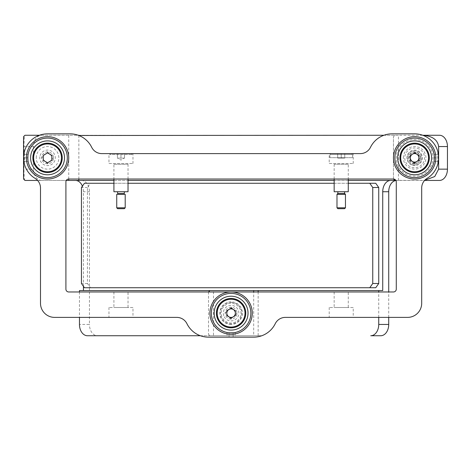 <?xml version="1.0" encoding="UTF-8"?>
<svg xmlns="http://www.w3.org/2000/svg" width="471" height="471" viewBox="0 0 471 471"><rect width="100%" height="100%" fill="white"/><g stroke="black" fill="none" stroke-linecap="round" stroke-linejoin="round"><path stroke-width="0.35" stroke-dasharray="2.35 1.77" d="M398.925 148.353A18.351 18.351 0 0 0 405.142 173.558A18.351 18.351 0 0 0 430.341 167.34A18.351 18.351 0 0 0 424.13 142.142A18.351 18.351 0 0 0 398.925 148.353A18.351 18.351 0 0 0 405.142 173.558A18.351 18.351 0 0 0 430.341 167.34A18.351 18.351 0 0 0 424.13 142.142A18.351 18.351 0 0 0 398.925 148.353M402.552 150.543A14.118 14.118 0 0 0 407.333 169.931A14.118 14.118 0 0 0 426.72 165.15A14.118 14.118 0 0 0 421.939 145.763A14.118 14.118 0 0 0 402.552 150.543M419.885 138.792A19.764 19.764 0 0 0 395.581 152.598A19.764 19.764 0 0 0 409.387 176.902A19.764 19.764 0 0 0 433.691 163.096A19.764 19.764 0 0 0 419.885 138.792M412.572 165.333A7.766 7.766 0 0 0 422.122 159.91A7.766 7.766 0 0 0 416.694 150.361A7.766 7.766 0 0 0 407.15 155.783A7.766 7.766 0 0 0 412.572 165.333M417.259 148.318A9.885 9.885 0 0 1 424.165 160.47A9.885 9.885 0 0 1 412.013 167.376A9.885 9.885 0 0 1 405.107 155.224A9.885 9.885 0 0 1 417.259 148.318M67.106 160.746A19.764 19.764 0 0 0 50.45 138.297A19.764 19.764 0 0 0 28.001 154.953A19.764 19.764 0 0 0 44.657 177.402A19.764 19.764 0 0 0 67.106 160.746M39.87 156.708A7.766 7.766 0 0 0 46.411 165.527A7.766 7.766 0 0 0 55.231 158.986A7.766 7.766 0 0 0 48.69 150.167A7.766 7.766 0 0 0 39.87 156.708M248.553 303.883A19.764 19.764 0 0 0 221.823 295.694A19.764 19.764 0 0 0 213.634 322.423A19.764 19.764 0 0 0 240.363 330.613A19.764 19.764 0 0 0 248.553 303.883M224.237 316.795A7.766 7.766 0 0 0 234.735 320.009A7.766 7.766 0 0 0 237.949 309.512A7.766 7.766 0 0 0 227.452 306.291A7.766 7.766 0 0 0 224.237 316.795M344.589 193.499L337.848 193.499M345.455 194.364L336.983 194.364M344.589 191.732L337.848 191.732L344.589 191.732M348.275 164.285L334.157 164.285L348.275 164.285L348.275 179.027L334.157 179.027L348.275 179.027M348.275 191.732L334.157 191.732M334.157 164.285L334.157 179.027M345.455 207.811L336.983 207.811M344.589 208.677L337.848 208.677M330.825 153.611L351.607 153.611L330.825 153.611L329.924 154.517L352.514 154.517L352.514 157.679L329.924 157.679L352.514 157.679M351.607 153.611L352.514 154.517L329.924 154.517L329.924 157.679M341.216 158.132L344.748 158.132L341.216 158.132L341.216 153.611L337.689 153.611L344.748 153.611L341.216 153.611L341.216 158.132M344.607 158.132L337.831 158.132L344.607 158.132M337.689 158.132L337.689 153.611L337.689 158.132M344.748 158.132L344.748 153.611L344.748 158.132M124.356 158.132L117.579 158.132L124.356 158.132L120.97 160.087L117.579 158.132M125.204 194.364L116.731 194.364M125.204 207.811L116.731 207.811M124.338 208.677L117.597 208.677M110.579 153.611L131.362 153.611L110.579 153.611L109.672 154.517L132.263 154.517L109.672 154.517M131.362 153.611L132.263 154.517M124.497 158.132L124.497 153.611L120.97 153.611L124.497 153.611L124.497 158.132L120.97 158.132L120.97 153.611L117.438 153.611L120.97 153.611L120.97 158.132L117.438 158.132L117.438 153.611L117.438 158.132L124.497 158.132M113.911 164.285L128.03 164.285L113.911 164.285L113.911 179.027L128.03 179.027L113.911 179.027M128.03 164.285L128.03 179.027M117.597 191.732L124.338 191.732L117.597 191.732M124.338 193.499L117.597 193.499M128.03 191.732L113.911 191.732M24.162 163.237L24.38 152.198L24.38 163.496M23.55 153.187L23.55 162.507L23.55 153.187M28.066 161.376L23.55 161.376L23.55 157.85L23.55 161.376L28.066 161.376L28.066 157.85L28.066 161.376M28.066 157.85L23.55 157.85L23.55 154.317L23.55 157.85L28.066 157.85L28.066 154.317L28.066 157.85M28.066 154.317L23.55 154.317L28.066 154.317M438.636 157.85L438.636 154.317L438.636 161.376L438.636 157.85L434.121 157.85L434.121 154.317L438.636 154.317L434.121 154.317L434.121 161.376L434.121 157.85L438.636 157.85M438.024 152.457L437.806 163.496L437.806 152.198M438.636 162.507L438.636 153.187L438.636 162.507M434.121 161.376L438.636 161.376L434.121 161.376M233.133 337.154L229.053 337.154L235.17 337.154L233.133 337.154L233.133 332.638L229.053 332.638L229.053 337.154L227.016 337.154L229.053 337.154L229.053 332.638L235.17 332.638L233.133 332.638L233.133 337.154M235.17 332.638L235.17 337.154M227.016 332.638L229.053 332.638L227.016 332.638L227.016 337.154M231.09 337.154C225.109 337.154 225.109 337.154 231.09 337.154C237.078 337.154 237.078 337.154 231.09 337.154M348.275 291.973L334.157 291.973L348.275 291.973L348.275 307.504L334.157 307.504L348.275 307.504M334.157 291.973L334.157 307.504M353.221 307.504L329.217 307.504L353.221 307.504L353.221 317.389L329.217 317.389L353.221 317.389M329.217 307.504L329.217 317.389M329.217 163.496L353.221 163.496L329.217 163.496L329.217 153.611L353.221 153.611L329.217 153.611M353.221 163.496L353.221 153.611M108.966 163.496L132.969 163.496L108.966 163.496L108.966 153.611L132.969 153.611L108.966 153.611M132.969 163.496L132.969 153.611M132.969 307.504L108.966 307.504L132.969 307.504L132.969 317.389L108.966 317.389L132.969 317.389M108.966 307.504L108.966 317.389M128.03 291.973L113.911 291.973L128.03 291.973L128.03 307.504L113.911 307.504L128.03 307.504M113.911 291.973L113.911 307.504M65.905 289.153A2.826 2.826 0 0 0 68.731 291.973L393.456 291.973A2.826 2.826 0 0 0 396.282 289.153L396.282 181.847A2.826 2.826 0 0 0 393.456 179.027L68.731 179.027A2.826 2.826 0 0 0 65.905 181.847L65.905 289.153M438.177 153.187C438.678 152.898 438.678 162.789 438.177 162.507C438.678 162.801 438.678 152.904 438.177 153.187M414.633 133.846A24.003 24.003 0 0 1 427.115 178.35A11.292 11.292 0 0 0 421.692 188L421.692 303.271A14.118 14.118 0 0 1 407.574 317.389L285.379 317.389A11.292 11.292 0 0 0 275.235 323.712A24.003 24.003 0 0 1 253.681 337.154L208.506 337.154A24.003 24.003 0 0 1 186.952 323.712A11.292 11.292 0 0 0 176.808 317.389L54.612 317.389A14.118 14.118 0 0 1 40.494 303.271L40.494 188A11.292 11.292 0 0 0 35.072 178.35A24.003 24.003 0 0 1 47.553 133.846L70.144 133.846A24.003 24.003 0 0 1 91.692 147.288A11.292 11.292 0 0 0 101.836 153.611L360.35 153.611A11.292 11.292 0 0 0 370.494 147.288A24.003 24.003 0 0 1 392.043 133.846L414.633 133.846M235.753 337.154L226.433 337.154L235.753 337.154M24.009 162.507C23.509 162.795 23.509 152.904 24.009 153.187C23.509 152.892 23.509 162.789 24.009 162.507M414.633 174.788A16.944 16.944 0 0 1 397.695 157.85A16.944 16.944 0 0 1 414.633 140.906A16.944 16.944 0 0 1 431.577 157.85A16.944 16.944 0 0 1 414.633 174.788A16.944 16.944 0 0 0 431.577 157.85A16.944 16.944 0 0 0 414.633 140.906A16.944 16.944 0 0 0 397.695 157.85A16.944 16.944 0 0 0 414.633 174.788M231.09 330.094A16.944 16.944 0 0 1 214.152 313.15A16.944 16.944 0 0 1 231.09 296.212A16.944 16.944 0 0 1 248.034 313.15A16.944 16.944 0 0 1 231.09 330.094A16.944 16.944 0 0 0 248.034 313.15A16.944 16.944 0 0 0 231.09 296.212A16.944 16.944 0 0 0 214.152 313.15A16.944 16.944 0 0 0 231.09 330.094M47.553 174.788A16.944 16.944 0 0 1 30.609 157.85A16.944 16.944 0 0 1 47.553 140.906A16.944 16.944 0 0 1 64.492 157.85A16.944 16.944 0 0 1 47.553 174.788A16.944 16.944 0 0 0 64.492 157.85A16.944 16.944 0 0 0 47.553 140.906A16.944 16.944 0 0 0 30.609 157.85A16.944 16.944 0 0 0 47.553 174.788M47.553 136.672A21.177 21.177 0 0 1 68.731 157.85A21.177 21.177 0 0 1 47.553 179.027A21.177 21.177 0 0 1 26.376 157.85A21.177 21.177 0 0 1 47.553 136.672A21.177 21.177 0 0 0 26.376 157.85A21.177 21.177 0 0 0 47.553 179.027A21.177 21.177 0 0 0 68.731 157.85A21.177 21.177 0 0 0 47.553 136.672A21.177 21.177 0 0 0 26.376 157.85A21.177 21.177 0 0 0 47.553 179.027A21.177 21.177 0 0 0 68.731 157.85A21.177 21.177 0 0 0 47.553 136.672M47.553 143.732A14.118 14.118 0 0 1 61.672 157.85A14.118 14.118 0 0 1 47.553 171.968A14.118 14.118 0 0 1 33.435 157.85A14.118 14.118 0 0 1 47.553 143.732A14.118 14.118 0 0 0 33.435 157.85A14.118 14.118 0 0 0 47.553 171.968A14.118 14.118 0 0 0 61.672 157.85A14.118 14.118 0 0 0 47.553 143.732A14.118 14.118 0 0 1 61.672 157.85A14.118 14.118 0 0 1 47.553 171.968A14.118 14.118 0 0 0 61.672 157.85A14.118 14.118 0 0 0 47.553 143.732A14.118 14.118 0 0 0 33.435 157.85A14.118 14.118 0 0 0 47.553 171.968A14.118 14.118 0 0 1 33.435 157.85A14.118 14.118 0 0 1 47.553 143.732A14.118 14.118 0 0 1 61.672 157.85A14.118 14.118 0 0 1 47.553 171.968A14.118 14.118 0 0 0 61.672 157.85A14.118 14.118 0 0 0 47.553 143.732A14.118 14.118 0 0 0 33.435 157.85A14.118 14.118 0 0 0 47.553 171.968A14.118 14.118 0 0 1 33.435 157.85A14.118 14.118 0 0 1 47.553 143.732A14.118 14.118 0 0 1 61.672 157.85A14.118 14.118 0 0 1 47.553 171.968A14.118 14.118 0 0 0 61.672 157.85A14.118 14.118 0 0 0 47.553 143.732A14.118 14.118 0 0 0 33.435 157.85A14.118 14.118 0 0 0 47.553 171.968A14.118 14.118 0 0 1 33.435 157.85A14.118 14.118 0 0 1 47.553 143.732M414.633 136.672A21.177 21.177 0 0 1 435.81 157.85A21.177 21.177 0 0 1 414.633 179.027A21.177 21.177 0 0 1 393.456 157.85A21.177 21.177 0 0 1 414.633 136.672A21.177 21.177 0 0 0 393.456 157.85A21.177 21.177 0 0 0 414.633 179.027A21.177 21.177 0 0 0 435.81 157.85A21.177 21.177 0 0 0 414.633 136.672A21.177 21.177 0 0 0 393.456 157.85A21.177 21.177 0 0 0 414.633 179.027A21.177 21.177 0 0 0 435.81 157.85A21.177 21.177 0 0 0 414.633 136.672M414.633 143.732A14.118 14.118 0 0 1 428.751 157.85A14.118 14.118 0 0 1 414.633 171.968A14.118 14.118 0 0 1 400.515 157.85A14.118 14.118 0 0 1 414.633 143.732A14.118 14.118 0 0 0 400.515 157.85A14.118 14.118 0 0 0 414.633 171.968A14.118 14.118 0 0 0 428.751 157.85A14.118 14.118 0 0 0 414.633 143.732A14.118 14.118 0 0 1 428.751 157.85A14.118 14.118 0 0 1 414.633 171.968A14.118 14.118 0 0 0 428.751 157.85A14.118 14.118 0 0 0 414.633 143.732A14.118 14.118 0 0 0 400.515 157.85A14.118 14.118 0 0 0 414.633 171.968A14.118 14.118 0 0 1 400.515 157.85A14.118 14.118 0 0 1 414.633 143.732M231.09 291.973A21.177 21.177 0 0 1 252.273 313.15A21.177 21.177 0 0 1 231.09 334.328A21.177 21.177 0 0 1 209.913 313.15A21.177 21.177 0 0 1 231.09 291.973A21.177 21.177 0 0 0 209.913 313.15A21.177 21.177 0 0 0 231.09 334.328A21.177 21.177 0 0 0 252.273 313.15A21.177 21.177 0 0 0 231.09 291.973A21.177 21.177 0 0 0 209.913 313.15A21.177 21.177 0 0 0 231.09 334.328A21.177 21.177 0 0 0 252.273 313.15A21.177 21.177 0 0 0 231.09 291.973M231.09 299.032A14.118 14.118 0 0 1 245.214 313.15A14.118 14.118 0 0 1 231.09 327.268A14.118 14.118 0 0 1 216.972 313.15A14.118 14.118 0 0 1 231.09 299.032A14.118 14.118 0 0 0 216.972 313.15A14.118 14.118 0 0 0 231.09 327.268A14.118 14.118 0 0 0 245.214 313.15A14.118 14.118 0 0 0 231.09 299.032A14.118 14.118 0 0 1 245.214 313.15A14.118 14.118 0 0 1 231.09 327.268A14.118 14.118 0 0 0 245.214 313.15A14.118 14.118 0 0 0 231.09 299.032A14.118 14.118 0 0 0 216.972 313.15A14.118 14.118 0 0 0 231.09 327.268A14.118 14.118 0 0 1 216.972 313.15A14.118 14.118 0 0 1 231.09 299.032M414.633 163.778A5.929 5.929 0 0 1 408.704 157.85A5.929 5.929 0 0 1 414.633 151.915A5.929 5.929 0 0 1 420.562 157.85A5.929 5.929 0 0 1 414.633 163.778L408.704 157.85L414.633 151.915L420.562 157.85L414.633 163.778M231.09 319.085A5.929 5.929 0 0 1 225.162 313.15A5.929 5.929 0 0 1 231.09 307.222A5.929 5.929 0 0 1 237.025 313.15A5.929 5.929 0 0 1 231.09 319.085L225.162 313.15L231.09 307.222L237.025 313.15L231.09 319.085M47.553 163.778A5.929 5.929 0 0 1 41.625 157.85A5.929 5.929 0 0 1 47.553 151.915A5.929 5.929 0 0 1 53.482 157.85A5.929 5.929 0 0 1 47.553 163.778L41.625 157.85L47.553 151.915L53.482 157.85L47.553 163.778M24.963 180.44C24.357 179.763 24.021 175.995 23.962 169.142L23.962 146.552C24.021 139.699 24.357 135.936 24.963 135.259L23.55 136.672L23.55 179.027L24.963 180.44L424.677 180.346M83.449 286.327L83.449 191.732A11.292 7.989 -90 0 0 82.407 186.151M81.454 180.44A11.292 7.989 90 0 1 89.443 191.732L89.443 324.448L79.458 324.448M87.441 335.741L97.426 335.741A11.292 7.989 90 0 1 89.443 324.448M79.458 291.973L79.458 317.389M79.458 290.56L382.729 290.56M200.393 335.741L213.493 335.741L209.913 335.741L208.506 334.328L209.913 335.741L253.681 335.741L253.681 291.973M213.493 290.56L209.913 290.56L213.493 290.56L213.493 335.741M378.737 317.389L378.737 291.973M388.722 317.389L388.722 291.973M258.161 291.973L258.161 335.741L261.794 335.741L97.426 335.741M258.161 335.741L253.681 335.741M208.506 291.973L208.506 334.328L208.506 291.973L209.913 290.56M231.09 324.448A11.292 11.292 0 0 1 219.798 313.15A11.292 11.292 0 0 1 231.09 301.858A11.292 11.292 0 0 1 242.388 313.15A11.292 11.292 0 0 1 231.09 324.448M395.934 180.493A11.292 7.989 90 0 1 396.706 180.44M23.55 146.552L33.535 146.552A11.292 7.989 90 0 1 41.519 135.259L439.461 135.259M41.519 180.44A11.292 7.989 90 0 1 33.535 169.142L23.55 169.142M33.535 146.552L33.535 169.142M422.664 135.259L394.869 135.259L398.448 135.259L398.448 180.44L394.869 180.44L393.456 179.027L393.456 136.672L394.869 135.259L393.456 136.672L393.456 179.027M113.911 180.44L128.03 180.44M334.157 180.44L348.275 180.44M394.869 180.44L398.448 180.44M398.448 135.259L383.936 135.259M78.857 135.483L78.857 179.027M68.731 179.027L68.731 135.259L78.251 135.259M36.255 157.85A11.292 11.292 0 0 1 47.553 146.552A11.292 11.292 0 0 1 58.846 157.85A11.292 11.292 0 0 1 47.553 169.142A11.292 11.292 0 0 1 36.255 157.85M37.592 180.44L66.281 180.44M68.731 135.259L39.44 135.259M395.905 180.44L422.664 180.44M41.519 135.259L24.963 135.259M403.341 157.85A11.292 11.292 0 0 1 414.633 146.552A11.292 11.292 0 0 1 425.931 157.85A11.292 11.292 0 0 1 414.633 169.142A11.292 11.292 0 0 1 403.341 157.85M113.911 183.26L128.03 183.26M334.157 183.26L348.275 183.26M375.74 287.74L90.438 287.74L87.441 283.501L87.441 187.499L90.438 183.26L375.74 183.26M90.438 183.26L84.45 183.26M87.441 187.499L81.454 187.499M87.441 283.501L81.454 283.501M90.438 287.74L84.45 287.74M414.633 163.496A5.646 5.646 0 0 0 420.279 157.85A5.646 5.646 0 0 0 414.633 152.198A5.646 5.646 0 0 0 408.987 157.85A5.646 5.646 0 0 0 414.633 163.496M414.633 164.909A7.059 7.059 0 0 0 421.692 157.85A7.059 7.059 0 0 0 414.633 150.791A7.059 7.059 0 0 0 407.574 157.85A7.059 7.059 0 0 0 414.633 164.909A7.059 7.059 0 0 0 421.692 157.85A7.059 7.059 0 0 0 414.633 150.791A7.059 7.059 0 0 0 407.574 157.85A7.059 7.059 0 0 0 414.633 164.909M231.09 302.423A10.733 10.733 0 0 1 241.823 313.15A10.733 10.733 0 0 1 231.09 323.883A10.733 10.733 0 0 1 220.363 313.15A10.733 10.733 0 0 1 231.09 302.423M227.469 299.503A14.118 14.118 0 0 1 244.737 309.529A14.118 14.118 0 0 1 234.717 326.797A14.118 14.118 0 0 0 244.737 309.529A14.118 14.118 0 0 0 227.469 299.503A14.118 14.118 0 0 0 217.449 316.771A14.118 14.118 0 0 0 234.717 326.797A14.118 14.118 0 0 1 217.449 316.771A14.118 14.118 0 0 1 227.469 299.503M233.628 322.706A9.885 9.885 0 0 0 240.646 310.619A9.885 9.885 0 0 0 228.559 303.601A9.885 9.885 0 0 0 221.541 315.688A9.885 9.885 0 0 0 233.628 322.706M33.647 157.85A13.906 13.906 0 0 0 47.553 171.756A13.906 13.906 0 0 0 61.46 157.85A13.906 13.906 0 0 0 47.553 143.943A13.906 13.906 0 0 0 33.647 157.85M51.834 155.377L47.553 152.904L43.273 155.377L43.273 160.317L47.553 162.789L51.834 160.317L51.834 155.377M400.727 157.85A13.906 13.906 0 0 0 414.633 171.756A13.906 13.906 0 0 0 428.539 157.85A13.906 13.906 0 0 0 414.633 143.943A13.906 13.906 0 0 0 400.727 157.85M416.776 154.141L414.633 152.904L410.353 155.377L410.353 160.317L414.633 162.789L418.913 160.317L418.913 155.377L416.776 154.141M217.184 313.15A13.906 13.906 0 0 0 231.09 327.057A13.906 13.906 0 0 0 245.002 313.15A13.906 13.906 0 0 0 231.09 299.244A13.906 13.906 0 0 0 217.184 313.15M235.37 310.683L231.09 308.211L226.816 310.683L226.816 315.623L231.09 318.096L235.37 315.623L235.37 310.683M89.443 191.732L83.449 191.732"/><path stroke-width="0.71" d="M419.131 141.512A16.944 16.944 0 0 0 398.301 153.352A16.944 16.944 0 0 0 410.135 174.182A16.944 16.944 0 0 0 430.971 162.348A16.944 16.944 0 0 0 419.131 141.512M409.387 176.902A19.764 19.764 0 0 1 395.581 152.598A19.764 19.764 0 0 1 419.885 138.792A19.764 19.764 0 0 1 433.691 163.096A19.764 19.764 0 0 1 409.387 176.902M410.736 172.003A14.683 14.683 0 0 0 428.793 161.747A14.683 14.683 0 0 0 418.536 143.69A14.683 14.683 0 0 0 400.48 153.946A14.683 14.683 0 0 0 410.736 172.003M64.309 160.328A16.944 16.944 0 0 0 50.032 141.088A16.944 16.944 0 0 0 30.792 155.365A16.944 16.944 0 0 0 45.069 174.606A16.944 16.944 0 0 0 64.309 160.328M28.001 154.953A19.764 19.764 0 0 1 50.45 138.297A19.764 19.764 0 0 1 67.106 160.746A19.764 19.764 0 0 1 44.657 177.402A19.764 19.764 0 0 1 28.001 154.953M33.029 155.695A14.683 14.683 0 0 0 45.399 172.374A14.683 14.683 0 0 0 62.078 159.999A14.683 14.683 0 0 0 49.702 143.325A14.683 14.683 0 0 0 33.029 155.695M246.056 305.208A16.944 16.944 0 0 0 223.148 298.19A16.944 16.944 0 0 0 216.13 321.098A16.944 16.944 0 0 0 239.038 328.116A16.944 16.944 0 0 0 246.056 305.208M213.634 322.423A19.764 19.764 0 0 1 221.823 295.694A19.764 19.764 0 0 1 248.553 303.883A19.764 19.764 0 0 1 240.363 330.613A19.764 19.764 0 0 1 213.634 322.423M218.126 320.039A14.683 14.683 0 0 0 237.979 326.12A14.683 14.683 0 0 0 244.06 306.268A14.683 14.683 0 0 0 224.208 300.186A14.683 14.683 0 0 0 218.126 320.039M344.589 191.732L344.589 193.499L345.455 194.364L345.455 207.811L344.589 208.677L337.848 208.677L336.983 207.811L345.455 207.811M337.848 191.732L337.848 193.499L336.983 194.364L336.983 207.811M348.275 179.027L348.275 191.732L334.157 191.732L334.157 179.027M336.983 194.364L345.455 194.364M337.848 193.499L344.589 193.499M117.597 208.677L124.338 208.677L125.204 207.811L116.731 207.811L117.597 208.677M116.731 207.811L116.731 194.364L125.204 194.364L125.204 207.811M113.911 179.027L113.911 191.732L128.03 191.732L128.03 179.027M117.597 191.732L117.597 193.499L124.338 193.499L124.338 191.732M24.162 163.237L23.55 162.507L23.55 153.187L24.162 152.457M438.024 152.457L438.636 153.187L438.636 162.507L438.024 163.237M65.905 289.153A2.826 2.826 0 0 0 68.731 291.973L393.456 291.973A2.826 2.826 0 0 0 396.282 289.153L396.282 181.847A2.826 2.826 0 0 0 393.456 179.027L68.731 179.027A2.826 2.826 0 0 0 65.905 181.847L65.905 289.153M438.265 162.059L438.177 162.507M427.115 178.35A24.003 24.003 0 0 0 414.633 133.846L392.043 133.846A24.003 24.003 0 0 0 370.494 147.288A11.292 11.292 0 0 1 360.35 153.611L101.836 153.611A11.292 11.292 0 0 1 91.692 147.288A24.003 24.003 0 0 0 70.144 133.846L47.553 133.846A24.003 24.003 0 0 0 35.072 178.35A11.292 11.292 0 0 1 40.494 188L40.494 303.271A14.118 14.118 0 0 0 54.612 317.389L176.808 317.389A11.292 11.292 0 0 1 186.952 323.712A24.003 24.003 0 0 0 208.506 337.154L253.681 337.154A24.003 24.003 0 0 0 275.235 323.712A11.292 11.292 0 0 1 285.379 317.389L407.574 317.389A14.118 14.118 0 0 0 421.692 303.271L421.692 188A11.292 11.292 0 0 1 427.115 178.35M23.921 153.634L24.009 153.187M47.553 136.672A21.177 21.177 0 0 1 68.731 157.85A21.177 21.177 0 0 1 47.553 179.027A21.177 21.177 0 0 1 26.376 157.85A21.177 21.177 0 0 1 47.553 136.672M414.633 136.672A21.177 21.177 0 0 1 435.81 157.85A21.177 21.177 0 0 1 414.633 179.027A21.177 21.177 0 0 1 393.456 157.85A21.177 21.177 0 0 1 414.633 136.672M231.09 291.973A21.177 21.177 0 0 1 252.273 313.15A21.177 21.177 0 0 1 231.09 334.328A21.177 21.177 0 0 1 209.913 313.15A21.177 21.177 0 0 1 231.09 291.973M82.407 186.151A11.292 7.989 -90 0 0 75.466 180.44M79.458 317.389L79.458 324.448A11.292 7.989 -90 0 0 87.441 335.741L200.393 335.741M378.737 291.973L378.737 290.56L79.458 290.56L79.458 291.973M83.449 290.56L83.449 286.327M378.737 324.448L388.722 324.448A11.292 7.989 90 0 1 380.733 335.741L370.748 335.741A11.292 7.989 -90 0 0 378.737 324.448L378.737 317.389M388.722 324.448L388.722 317.389M388.722 291.973L388.722 191.732A11.292 7.989 90 0 1 395.934 180.493M390.718 180.44A11.292 7.989 -90 0 0 382.729 191.732L382.729 290.56L378.737 290.56M258.161 290.56L258.161 291.973M380.733 335.741L370.748 335.741M253.681 291.973L253.681 290.56M209.913 290.56L208.506 291.973M424.677 180.346L434.745 176.531L438.636 169.142L438.636 162.507M439.461 180.44L424.595 180.44L439.461 180.44A11.292 7.989 90 0 0 447.45 169.142L447.45 146.552L438.636 146.552C437.618 139.74 432.296 135.978 422.664 135.259M438.636 153.187L438.636 146.552M422.746 135.259L439.461 135.259A11.292 7.989 90 0 1 447.45 146.552M393.456 179.027L394.869 180.44L395.905 180.44M78.857 179.027L78.857 180.44L113.911 180.44M128.03 180.44L334.157 180.44M348.275 180.44L394.869 180.44M383.936 135.259L78.857 135.483M78.251 135.259L78.857 135.259M66.281 180.44L68.731 180.44L68.731 179.027M68.731 180.44L78.857 180.44M23.55 179.027L24.963 180.44L23.55 179.027L23.55 162.507M23.55 136.672L24.963 135.259L23.55 136.672L23.55 153.187M24.963 180.44L37.592 180.44M39.44 135.259L24.963 135.259M348.275 183.26L375.74 183.26L378.737 187.499L378.737 283.501L372.749 283.501L369.753 287.74L84.45 287.74L81.454 283.501L81.454 187.499L84.45 183.26L113.911 183.26M378.737 283.501L375.74 287.74L369.753 287.74M378.737 187.499L372.749 187.499L372.749 283.501M369.753 183.26L372.749 187.499M128.03 183.26L334.157 183.26M33.647 157.85A13.906 13.906 0 0 0 47.553 171.756A13.906 13.906 0 0 0 61.46 157.85A13.906 13.906 0 0 0 47.553 143.943A13.906 13.906 0 0 0 33.647 157.85M51.834 155.377L47.553 152.904L43.273 155.377L43.273 160.317L47.553 162.789L51.834 160.317L51.834 155.377M412.496 154.141A4.28 4.28 0 0 0 412.496 161.553A4.28 4.28 0 0 0 418.913 157.85A4.28 4.28 0 0 0 412.496 154.141M400.727 157.85A13.906 13.906 0 0 0 414.633 171.756A13.906 13.906 0 0 0 428.539 157.85A13.906 13.906 0 0 0 414.633 143.943A13.906 13.906 0 0 0 400.727 157.85M418.913 155.377L414.633 152.904L410.353 155.377L410.353 160.317L414.633 162.789L418.913 160.317L418.913 155.377M217.184 313.15A13.906 13.906 0 0 0 231.09 327.057A13.906 13.906 0 0 0 245.002 313.15A13.906 13.906 0 0 0 231.09 299.244A13.906 13.906 0 0 0 217.184 313.15M235.37 310.683L231.09 308.211L226.816 310.683L226.816 315.623L231.09 318.096L235.37 315.623L235.37 310.683M235.37 313.15A4.28 4.28 0 0 0 231.09 308.87A4.28 4.28 0 0 0 226.816 313.15A4.28 4.28 0 0 0 231.09 317.43A4.28 4.28 0 0 0 235.37 313.15M388.722 191.732L382.729 191.732M438.636 169.142L447.45 169.142"/></g></svg>
